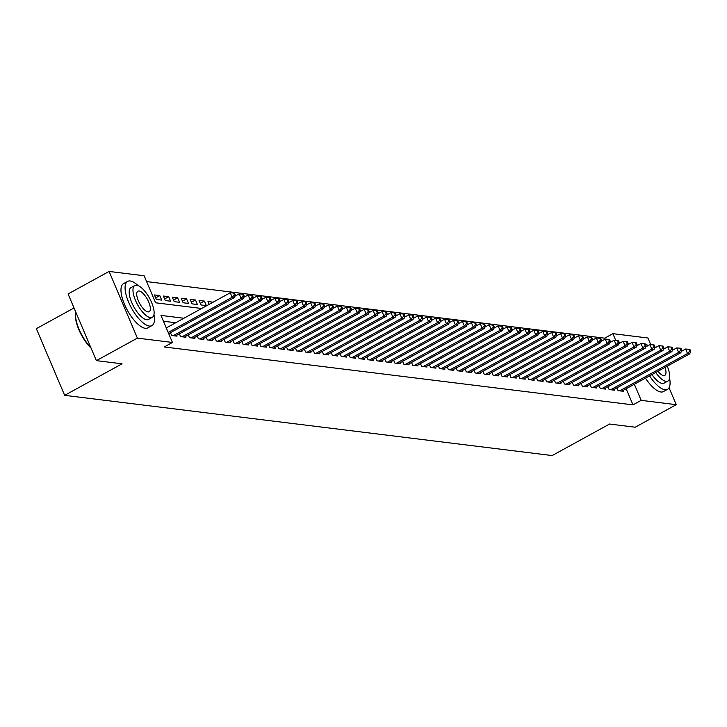 <?xml version="1.0" encoding="UTF-8"?>
<svg xmlns="http://www.w3.org/2000/svg" width="727" height="727" viewBox="0 0 727 727"><rect width="100%" height="100%" fill="white"/><g stroke="black" fill="none" stroke-linecap="round" stroke-linejoin="round"><path stroke-width="1.09" d="M74.027 307.957L36.35 328.659L64.658 395.343L552.156 455.565L609.562 424.041L635.225 427.212L676.237 404.685L641.187 400.359L634.353 384.247M64.658 395.343L122.063 363.818L96.391 360.647L68.084 293.953L109.086 271.435L144.128 275.76L155.605 302.795L201.661 308.484M605.109 339.182L604.682 338.173L146.6 281.585M604.682 338.173L612.879 333.666L647.921 338L650.765 344.68M616.878 387.836L618.068 390.635L623.421 391.299L623.057 390.444M607.945 386.728L609.135 389.536L614.497 390.199L614.133 389.345M599.021 385.628L600.211 388.427L605.564 389.09L605.2 388.236M590.088 384.528L591.278 387.327L596.64 387.991L596.276 387.137M581.164 383.42L582.354 386.228L587.707 386.882L587.343 386.037M572.231 382.32L573.421 385.119L578.783 385.783L578.419 384.928M563.307 381.221L564.497 384.02L569.85 384.683L569.486 383.829M554.374 380.112L555.564 382.911L560.926 383.574L560.562 382.729M545.45 379.012L546.64 381.811L551.993 382.475L551.629 381.62M536.517 377.913L537.707 380.712L543.069 381.375L542.706 380.521M527.593 376.804L528.783 379.603L534.136 380.266L533.772 379.412M518.66 375.705L519.85 378.503L525.212 379.167L524.849 378.313M509.736 374.596L510.927 377.404L516.279 378.058L515.916 377.213M500.803 373.496L501.993 376.295L507.355 376.959L506.992 376.104M491.879 372.397L493.07 375.196L498.422 375.859L498.059 375.005M482.946 371.288L484.137 374.096L489.498 374.75L489.135 373.905M474.022 370.188L475.213 372.987L480.565 373.651L480.202 372.797M465.089 369.089L466.28 371.888L471.641 372.551L471.278 371.697M456.165 367.98L457.356 370.779L462.708 371.442L462.345 370.588M447.232 366.881L448.423 369.679L453.784 370.343L453.421 369.489M438.308 365.772L439.499 368.58L444.851 369.234L444.488 368.389M429.375 364.672L430.566 367.471L435.927 368.135L435.564 367.28M420.451 363.573L421.642 366.372L426.994 367.035L426.631 366.181M411.518 362.464L412.709 365.272L418.07 365.926L417.707 365.081M402.594 361.364L403.785 364.163L409.137 364.827L408.774 363.973M393.661 360.265L394.852 363.064L400.213 363.727L399.85 362.873M384.737 359.156L385.928 361.955L391.28 362.619L390.917 361.764M375.804 358.057L376.995 360.856L382.357 361.519L381.993 360.665M366.881 356.948L368.071 359.756L373.424 360.419L373.06 359.565M357.948 355.848L359.138 358.647L364.5 359.311L364.136 358.456M349.024 354.749L350.214 357.548L355.567 358.211L355.203 357.357M340.091 353.64L341.281 356.448L346.643 357.102L346.279 356.257M331.167 352.54L332.357 355.339L337.71 356.003L337.346 355.149M322.234 351.441L323.424 354.24L328.786 354.903L328.422 354.049M313.31 350.332L314.5 353.131L319.853 353.795L319.489 352.94M304.377 349.233L305.567 352.032L310.929 352.695L310.565 351.841M295.453 348.124L296.643 350.932L301.996 351.595L301.632 350.741M286.52 347.024L287.71 349.823L293.072 350.487L292.708 349.632M277.596 345.925L278.777 348.724L284.139 349.387L283.775 348.533M268.663 344.816L269.853 347.624L275.206 348.278L274.851 347.433M259.739 343.717L260.92 346.515L266.282 347.179L265.918 346.325M250.806 342.617L251.996 345.416L257.349 346.079L256.995 345.225M241.882 341.508L243.063 344.307L248.425 344.971L248.061 344.125M232.949 340.409L234.139 343.208L239.492 343.871L239.138 343.017M224.025 339.309L225.206 342.108L230.568 342.771L230.205 341.917M215.092 338.2L216.282 340.999L221.635 341.663L221.281 340.809M206.168 337.101L207.349 339.9L212.711 340.563L212.348 339.709M197.235 335.992L198.426 338.8L203.778 339.454L203.424 338.609M188.311 334.893L189.493 337.692L194.854 338.355L194.491 337.501M179.378 333.793L180.569 336.592L185.921 337.255L185.567 336.401M170.454 332.684L171.636 335.492L176.997 336.147L176.634 335.301M155.669 297.852L159.786 295.598L154.424 294.935L156.341 299.442L161.694 300.097L159.786 295.598M164.593 298.961L168.709 296.698L163.357 296.034L165.265 300.542L170.627 301.205L168.709 296.698M173.526 300.06L177.642 297.797L172.281 297.143L174.198 301.641L179.551 302.305L177.642 297.797M182.45 301.169L186.566 298.906L181.214 298.243L183.122 302.75L188.484 303.413L186.566 298.906M191.383 302.268L195.499 300.006L190.138 299.342L192.055 303.85L197.408 304.513L195.499 300.006M200.307 303.368L204.423 301.105L199.071 300.451L200.979 304.958L206.341 305.613L204.423 301.105M213.129 302.187L207.995 301.551L209.185 304.349M183.886 318.244L160.967 315.418L172.444 342.453L164.238 346.961L632.99 404.866L626.147 388.754M175.689 322.752L163.439 321.234M96.391 360.647L137.394 338.119L109.086 271.435M669.058 387.782L676.237 404.685M632.99 404.866L641.187 400.359M172.444 342.453L137.394 338.119M615.705 340.318L612.879 333.666M168.182 332.43L232.177 297.279L234.403 297.561L168.7 333.648M166.274 327.922L230.259 292.772L232.177 297.279L234.403 294.844L235.294 294.953L234.53 293.154L233.64 293.036L234.403 294.844M233.64 293.036L230.259 292.772M234.403 297.561L235.294 294.953M91.111 348.188A24.618 9.215 -118.8 0 1 75.635 313.037A24.618 9.215 -118.8 0 1 75.717 312.692M75.817 312.174A25.227 9.442 61.2 0 0 75.781 312.328A25.227 9.442 61.2 0 0 90.839 347.551M138.085 285.602A25.227 9.442 61.2 0 0 130.206 280.976A25.227 9.442 61.2 0 0 127.625 281.404A25.227 9.442 61.2 0 0 129.96 305.104A25.227 9.442 61.2 0 0 149.335 326.041A25.227 9.442 61.2 0 0 151.916 325.623A25.227 9.442 61.2 0 0 153.979 314.537M127.625 281.404L123.526 283.648A25.227 9.442 61.2 0 0 125.862 307.357A25.227 9.442 61.2 0 0 145.236 328.295A25.227 9.442 61.2 0 0 147.817 327.868L151.916 325.623M152.288 317.354L148.517 319.426A18.166 6.797 -118.8 0 1 146.654 319.735A18.166 6.797 -118.8 0 1 132.714 304.658A18.166 6.797 -118.8 0 1 131.024 287.592L134.795 285.52A18.166 6.797 61.2 0 0 136.485 302.586A18.166 6.797 61.2 0 0 150.425 317.663A18.166 6.797 61.2 0 0 152.288 317.354A18.166 6.797 61.2 0 0 150.598 300.287A18.166 6.797 61.2 0 0 136.658 285.211A18.166 6.797 61.2 0 0 134.795 285.52M147.981 311.892A11.705 4.38 61.2 0 0 149.18 311.692A11.705 4.38 61.2 0 0 148.09 300.696A11.705 4.38 61.2 0 0 139.102 290.982A11.705 4.38 61.2 0 0 137.903 291.182A11.705 4.38 61.2 0 0 138.993 302.178A11.705 4.38 61.2 0 0 147.981 311.892M648.366 345.461A25.227 9.442 61.2 0 0 645.83 344.671A25.227 9.442 61.2 0 0 645.567 344.653M649.574 375.877A25.227 9.442 61.2 0 0 664.96 389.736A25.227 9.442 61.2 0 0 667.54 389.318A25.227 9.442 61.2 0 0 669.594 378.231M645.476 378.131A25.227 9.442 61.2 0 0 660.852 391.989A25.227 9.442 61.2 0 0 663.433 391.571L667.54 389.318M655.727 372.506A18.166 6.797 61.2 0 0 666.05 381.357A18.166 6.797 61.2 0 0 667.904 381.048L664.133 383.12A18.166 6.797 -118.8 0 1 662.279 383.429A18.166 6.797 -118.8 0 1 651.955 374.578M657.971 371.27A11.705 4.38 61.2 0 0 663.606 375.586A11.705 4.38 61.2 0 0 664.796 375.396A11.705 4.38 61.2 0 0 664.978 367.417M667.904 381.048A18.166 6.797 61.2 0 0 667.222 366.19M173.199 335.683L241.1 298.388L243.336 298.661L175.434 335.956M234.848 296.262L239.192 293.881L241.1 298.388L243.327 295.944L244.227 296.053L243.454 294.253L242.564 294.144L243.327 295.944M242.564 294.144L239.192 293.881M243.336 298.661L244.227 296.053M182.132 336.783L250.033 299.488L252.26 299.76L184.358 337.055M243.772 297.37L248.116 294.98L250.033 299.488L252.26 297.052L253.15 297.161L252.387 295.353L251.497 295.244L252.26 297.052M251.497 295.244L248.116 294.98M252.26 299.76L253.15 297.161M191.056 337.891L258.957 300.587L261.193 300.869L193.291 338.164M252.705 298.47L257.049 296.089L258.957 300.587L261.184 298.152L262.083 298.261L261.311 296.462L260.42 296.352L261.184 298.152M260.42 296.352L257.049 296.089M261.193 300.869L262.083 298.261M199.989 338.991L267.89 301.696L270.117 301.969L202.215 339.264M261.629 299.569L265.973 297.189L267.89 301.696L270.117 299.251L271.007 299.36L270.244 297.561L269.353 297.452L270.117 299.251M269.353 297.452L265.973 297.189M270.117 301.969L271.007 299.36M208.913 340.091L276.814 302.795L279.05 303.077L211.148 340.372M270.562 300.678L274.906 298.288L276.814 302.795L279.041 300.36L279.94 300.469L279.177 298.661L278.277 298.552L279.041 300.36M278.277 298.552L274.906 298.288M279.05 303.077L279.94 300.469M217.846 341.199L285.747 303.904L287.974 304.177L220.081 341.472M279.486 301.778L283.83 299.397L285.747 303.904L287.974 301.46L288.864 301.569L288.101 299.769L287.21 299.66L287.974 301.46M287.21 299.66L283.83 299.397M287.974 304.177L288.864 301.569M226.769 342.299L294.671 305.004L296.907 305.276L229.005 342.571M288.419 302.886L292.763 300.496L294.671 305.004L296.898 302.559L297.797 302.677L297.034 300.869L296.134 300.76L296.898 302.559M296.134 300.76L292.763 300.496M296.907 305.276L297.797 302.677M235.702 343.398L303.604 306.103L305.831 306.385L237.938 343.68M297.343 303.986L301.687 301.596L303.604 306.103L305.831 303.668L306.721 303.777L305.958 301.978L305.067 301.859L305.831 303.668M305.067 301.859L301.687 301.596M305.831 306.385L306.721 303.777M244.626 344.507L312.528 307.212L314.764 307.485L246.862 344.78M306.276 305.086L310.62 302.705L312.528 307.212L314.755 304.767L315.654 304.877L314.891 303.077L313.991 302.968L314.755 304.767M313.991 302.968L310.62 302.705M314.764 307.485L315.654 304.877M253.559 345.607L321.461 308.312L323.688 308.584L255.795 345.879M315.2 306.194L319.544 303.804L321.461 308.312L323.688 305.876L324.578 305.985L323.815 304.177L322.924 304.068L323.688 305.876M322.924 304.068L319.544 303.804M323.688 308.584L324.578 305.985M262.483 346.706L330.385 309.411L332.621 309.693L264.719 346.988M324.133 307.294L328.477 304.913L330.385 309.411L332.612 306.976L333.511 307.085L332.748 305.285L331.848 305.176L332.612 306.976M331.848 305.176L328.477 304.913M332.621 309.693L333.511 307.085M271.416 347.815L339.318 310.52L341.545 310.792L273.652 348.088M333.057 308.393L337.401 306.012L339.318 310.52L341.545 308.075L342.435 308.184L341.672 306.385L340.781 306.276L341.545 308.075M340.781 306.276L337.401 306.012M341.545 310.792L342.435 308.184M280.34 348.915L348.242 311.619L350.478 311.892L282.576 349.196M341.99 309.502L346.334 307.112L348.242 311.619L350.469 309.184L351.368 309.293L350.605 307.485L349.705 307.376L350.469 309.184M349.705 307.376L346.334 307.112M350.478 311.892L351.368 309.293M289.273 350.023L357.175 312.728L359.402 313.001L291.509 350.296M350.923 310.602L355.258 308.221L357.175 312.728L359.402 310.284L360.292 310.393L359.529 308.593L358.638 308.484L359.402 310.284M358.638 308.484L355.258 308.221M359.402 313.001L360.292 310.393M298.197 351.123L366.099 313.828L368.335 314.1L300.433 351.395M359.847 311.71L364.191 309.32L366.099 313.828L368.335 311.383L369.225 311.501L368.462 309.693L367.562 309.584L368.335 311.383M367.562 309.584L364.191 309.32M368.335 314.1L369.225 311.501M307.13 352.222L375.032 314.927L377.258 315.209L309.366 352.504M368.78 312.81L373.115 310.42L375.032 314.927L377.258 312.492L378.149 312.601L377.386 310.802L376.495 310.683L377.258 312.492M376.495 310.683L373.115 310.42M377.258 315.209L378.149 312.601M316.054 353.331L383.956 316.036L386.191 316.309L318.29 353.604M377.704 313.91L382.048 311.529L383.956 316.036L386.191 313.591L387.082 313.7L386.319 311.901L385.419 311.792L386.191 313.591M385.419 311.792L382.048 311.529M386.191 316.309L387.082 313.7M324.987 354.431L392.889 317.136L395.115 317.408L327.223 354.703M386.637 315.018L390.972 312.628L392.889 317.136L395.115 314.691L396.006 314.809L395.243 313.001L394.352 312.892L395.115 314.691M394.352 312.892L390.972 312.628M395.115 317.408L396.006 314.809M333.911 355.53L401.813 318.235L404.048 318.517L336.147 355.812M395.561 316.118L399.905 313.737L401.813 318.235L404.048 315.8L404.939 315.909L404.176 314.109L403.276 314L404.048 315.8M403.276 314L399.905 313.737M404.048 318.517L404.939 315.909M342.844 356.639L410.746 319.344L412.981 319.616L345.08 356.912M404.494 317.217L408.828 314.836L410.746 319.344L412.972 316.899L413.863 317.008L413.1 315.209L412.209 315.1L412.972 316.899M412.209 315.1L408.828 314.836M412.981 319.616L413.863 317.008M351.768 357.739L419.67 320.443L421.905 320.716L354.004 358.02M413.418 318.326L417.761 315.936L419.67 320.443L421.905 318.008L422.796 318.117L422.033 316.309L421.133 316.2L421.905 318.008M421.133 316.2L417.761 315.936M421.905 320.716L422.796 318.117M360.701 358.847L428.603 321.543L430.838 321.825L362.937 359.12M422.351 319.426L426.685 317.045L428.603 321.543L430.829 319.108L431.72 319.217L430.957 317.417L430.066 317.308L430.829 319.108M430.066 317.308L426.685 317.045M430.838 321.825L431.72 319.217M369.625 359.947L437.527 322.652L439.762 322.924L371.86 360.219M431.275 320.525L435.618 318.144L437.527 322.652L439.762 320.207L440.653 320.316L439.89 318.517L438.99 318.408L439.762 320.207M438.99 318.408L435.618 318.144M439.762 322.924L440.653 320.316M378.558 361.046L446.46 323.751L448.695 324.033L380.794 361.328M440.208 321.634L444.542 319.244L446.46 323.751L448.686 321.316L449.577 321.425L448.813 319.626L447.923 319.507L448.686 321.316M447.923 319.507L444.542 319.244M448.695 324.033L449.577 321.425M387.491 362.155L455.384 324.86L457.619 325.133L389.717 362.428M449.132 322.733L453.475 320.353L455.384 324.86L457.619 322.415L458.51 322.524L457.746 320.725L456.847 320.616L457.619 322.415M456.847 320.616L453.475 320.353M457.619 325.133L458.51 322.524M396.415 363.255L464.317 325.96L466.552 326.232L398.65 363.527M458.065 323.842L462.399 321.452L464.317 325.96L466.543 323.515L467.434 323.633L466.67 321.825L465.78 321.716L466.543 323.515M465.78 321.716L462.399 321.452M466.552 326.232L467.434 323.633M405.348 364.354L473.241 327.059L475.476 327.341L407.574 364.636M466.988 324.942L471.332 322.552L473.241 327.059L475.476 324.624L476.367 324.733L475.603 322.933L474.704 322.815L475.476 324.624M474.704 322.815L471.332 322.552M475.476 327.341L476.367 324.733M414.272 365.463L482.174 328.168L484.409 328.44L416.507 365.736M475.921 326.041L480.256 323.66L482.174 328.168L484.4 325.723L485.291 325.832L484.527 324.033L483.637 323.924L484.4 325.723M483.637 323.924L480.256 323.66M484.409 328.44L485.291 325.832M423.205 366.562L491.098 329.267L493.333 329.54L425.431 366.844M484.845 327.15L489.189 324.76L491.098 329.267L493.333 326.832L494.224 326.941L493.46 325.133L492.561 325.024L493.333 326.832M492.561 325.024L489.189 324.76M493.333 329.54L494.224 326.941M432.129 367.671L500.031 330.367L502.266 330.649L434.364 367.944M493.778 328.25L498.113 325.869L500.031 330.367L502.257 327.932L503.148 328.041L502.384 326.241L501.494 326.132L502.257 327.932M501.494 326.132L498.113 325.869M502.266 330.649L503.148 328.041M441.062 368.771L508.955 331.476L511.19 331.748L443.288 369.043M502.702 329.349L507.046 326.968L508.955 331.476L511.19 329.031L512.081 329.14L511.317 327.341L510.418 327.232L511.19 329.031M510.418 327.232L507.046 326.968M511.19 331.748L512.081 329.14M449.986 369.87L517.888 332.575L520.123 332.857L452.221 370.152M511.635 330.458L515.97 328.068L517.888 332.575L520.114 330.14L521.005 330.249L520.241 328.44L519.351 328.331L520.114 330.14M519.351 328.331L515.97 328.068M520.123 332.857L521.005 330.249M458.919 370.979L526.811 333.684L529.047 333.957L461.145 371.252M520.559 331.557L524.903 329.177L526.811 333.684L529.047 331.239L529.938 331.348L529.174 329.549L528.275 329.44L529.047 331.239M528.275 329.44L524.903 329.177M529.047 333.957L529.938 331.348M467.843 372.079L535.744 334.783L537.98 335.056L470.078 372.351M529.492 332.666L533.827 330.276L535.744 334.783L537.971 332.339L538.861 332.457L538.098 330.649L537.208 330.54L537.971 332.339M537.208 330.54L533.827 330.276M537.98 335.056L538.861 332.457M476.776 373.178L544.668 335.883L546.904 336.165L479.002 373.46M538.416 333.766L542.76 331.376L544.668 335.883L546.904 333.448L547.794 333.557L547.031 331.757L546.131 331.639L546.904 333.448M546.131 331.639L542.76 331.376M546.904 336.165L547.794 333.557M485.7 374.287L553.601 336.992L555.837 337.264L487.935 374.559M547.349 334.865L551.693 332.484L553.601 336.992L555.828 334.547L556.718 334.656L555.955 332.857L555.064 332.748L555.828 334.547M555.064 332.748L551.693 332.484M555.837 337.264L556.718 334.656M494.633 375.386L562.525 338.091L564.761 338.364L496.859 375.659M556.273 335.974L560.617 333.584L562.525 338.091L564.761 335.656L565.651 335.765L564.888 333.957L563.988 333.847L564.761 335.656M563.988 333.847L560.617 333.584M564.761 338.364L565.651 335.765M503.557 376.495L571.458 339.191L573.694 339.473L505.792 376.768M565.206 337.074L569.55 334.693L571.458 339.191L573.685 336.755L574.575 336.865L573.812 335.065L572.921 334.956L573.685 336.755M572.921 334.956L569.55 334.693M573.694 339.473L574.575 336.865M512.49 377.595L580.391 340.3L582.618 340.572L514.716 377.867M574.13 338.173L578.474 335.792L580.391 340.3L582.618 337.855L583.508 337.964L582.745 336.165L581.845 336.056L582.618 337.855M581.845 336.056L578.474 335.792M582.618 340.572L583.508 337.964M521.413 378.694L589.315 341.399L591.551 341.681L523.649 378.976M583.063 339.282L587.407 336.892L589.315 341.399L591.542 338.964L592.432 339.073L591.669 337.264L590.778 337.155L591.542 338.964M590.778 337.155L587.407 336.892M591.551 341.681L592.432 339.073M530.346 379.803L598.248 342.508L600.475 342.78L532.573 380.076M591.987 340.381L596.331 338L598.248 342.508L600.475 340.063L601.365 340.172L600.602 338.373L599.702 338.264L600.475 340.063M599.702 338.264L596.331 338M600.475 342.78L601.365 340.172M539.27 380.903L607.172 343.607L609.408 343.88L541.506 381.175M600.92 341.49L605.264 339.1L607.172 343.607L609.399 341.163L610.289 341.281L609.526 339.473L608.635 339.364L609.399 341.163M608.635 339.364L605.264 339.1M609.408 343.88L610.289 341.281M548.203 382.002L616.105 344.707L618.332 344.989L550.43 382.284M609.844 342.59L614.188 340.2L616.105 344.707L618.332 342.272L619.222 342.381L618.459 340.581L617.568 340.463L618.332 342.272M617.568 340.463L614.188 340.2M618.332 344.989L619.222 342.381M557.127 383.111L625.029 345.816L627.265 346.088L559.363 383.383M618.777 343.689L623.121 341.308L625.029 345.816L627.256 343.371L628.146 343.48L627.383 341.681L626.492 341.572L627.256 343.371M626.492 341.572L623.121 341.308M627.265 346.088L628.146 343.48M566.06 384.21L633.962 346.915L636.189 347.188L568.287 384.483M627.701 344.798L632.045 342.408L633.962 346.915L636.189 344.48L637.079 344.589L636.316 342.78L635.425 342.671L636.189 344.48M635.425 342.671L632.045 342.408M636.189 347.188L637.079 344.589M574.984 385.31L642.886 348.015L645.122 348.297L577.22 385.592M636.634 345.898L640.978 343.517L642.886 348.015L645.113 345.579L646.003 345.688L645.24 343.889L644.349 343.78L645.113 345.579M644.349 343.78L640.978 343.517M645.122 348.297L646.003 345.688M583.917 386.419L651.819 349.124L654.046 349.396L586.144 386.691M645.558 346.997L649.902 344.616L651.819 349.124L654.046 346.679L654.936 346.788L654.173 344.989L653.282 344.88L654.046 346.679M653.282 344.88L649.902 344.616M654.046 349.396L654.936 346.788M592.841 387.518L660.743 350.223L662.979 350.496L595.077 387.8M654.491 348.106L658.835 345.716L660.743 350.223L662.969 347.788L663.86 347.897L663.097 346.088L662.206 345.979L662.969 347.788M662.206 345.979L658.835 345.716M662.979 350.496L663.86 347.897M601.774 388.627L669.676 351.332L671.902 351.604L604.001 388.9M663.415 349.205L667.759 346.824L669.676 351.332L671.902 348.887L672.793 348.996L672.03 347.197L671.139 347.088L671.902 348.887M671.139 347.088L667.759 346.824M671.902 351.604L672.793 348.996M610.698 389.727L678.6 352.431L680.836 352.704L612.934 389.999M672.348 350.305L676.692 347.924L678.6 352.431L680.826 349.987L681.717 350.105L680.954 348.297L680.063 348.188L680.826 349.987M680.063 348.188L676.692 347.924M680.836 352.704L681.717 350.105M619.631 390.826L687.533 353.531L689.759 353.813L621.858 391.108M681.272 351.414L685.616 349.024L687.533 353.531L689.759 351.096L690.65 351.205L689.887 349.405L688.996 349.287L689.759 351.096M688.996 349.287L685.616 349.024M689.759 353.813L690.65 351.205M75.635 313.037L75.781 312.328"/></g></svg>
